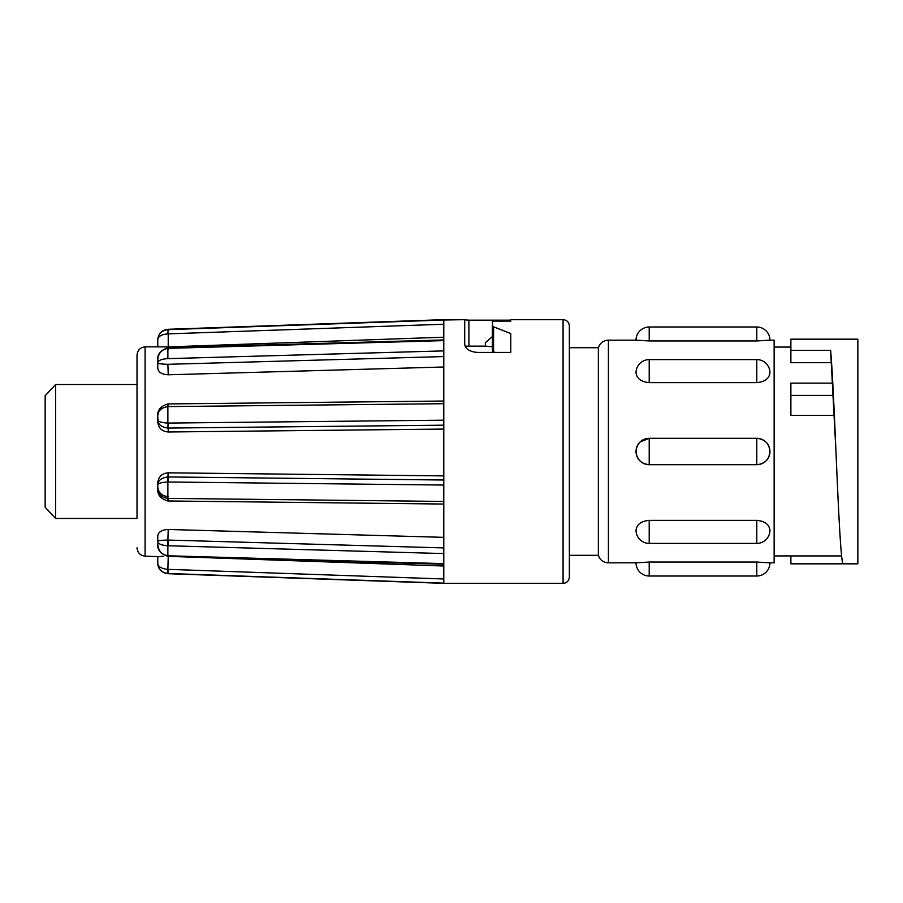 <?xml version="1.0" encoding="UTF-8"?>
<svg xmlns="http://www.w3.org/2000/svg" width="903" height="903" viewBox="0 0 903 903"><rect width="100%" height="100%" fill="white"/><g stroke="black" fill="none" stroke-linecap="round" stroke-linejoin="round"><path stroke-width="1.35" d="M55.614 518.469L45.15 507.249L45.15 395.751L55.614 384.531L55.614 518.469L137.019 518.469L137.019 355.206L137.019 518.469M569.353 325.938L569.353 577.062C568.946 580.911 566.858 582.999 563.077 583.338L563.077 319.662C566.858 320.001 568.946 322.089 569.353 325.938M167.868 329.516L167.868 329.663C161.502 330.588 158.138 333.975 157.765 339.799L157.765 346.391L157.765 339.799C158.014 336.435 161.377 334.46 167.868 333.873L168.082 329.651L443.791 320.023L443.791 583.338L167.868 573.698C161.716 572.897 158.352 569.409 157.765 563.246C158.014 569.014 161.377 572.434 167.868 573.484L167.868 569.353C161.377 568.743 158.014 566.7 157.765 563.235L157.765 556.598L163.319 556.282M443.791 320.023L464.718 319.662L464.718 344.145C465.327 348.908 469.515 351.673 477.281 352.441L510.759 352.441L510.759 333.546L492.722 326.48L492.349 321.096L510.759 321.096L510.759 319.662L563.077 319.662M464.718 319.854L468.905 320.181L468.905 346.142M510.759 320.181L468.905 320.181M443.791 566.012L180.566 556.756M157.765 538.267L157.765 535.84C158.375 531.923 161.863 529.801 168.229 529.463L167.868 540.073C161.377 540.231 158.014 540.626 157.765 541.247C158.014 543.832 161.377 545.322 167.868 545.739L167.868 540.073M443.791 537.353L168.229 529.463M168.229 496.639C161.874 496.04 158.386 492.767 157.765 486.83M443.791 504.043L167.823 500.973C160.689 498.851 157.336 494.833 157.765 488.941L157.765 482.857C158.375 476.75 161.863 473.409 168.229 472.822L167.868 476.965C161.377 477.834 158.014 480.498 157.765 484.967C158.014 483.365 161.377 482.371 167.868 481.988L167.868 476.965M443.791 475.892L168.229 472.822M168.229 431.984C161.874 431.408 158.386 428.045 157.765 421.893L157.765 419.895C158.014 424.455 161.377 427.175 167.868 428.067L168.082 423.078L168.229 431.984L443.791 429.072M157.765 421.893L157.765 417.908M168.229 374.79C161.874 374.452 158.386 372.284 157.765 368.266L157.765 362.938C158.014 363.672 161.377 364.135 167.868 364.315L168.229 374.79L443.791 367.002M830.613 350.308C832.363 369.519 834.191 410.075 835.964 451.5C838.221 503.942 840.422 553.189 842.702 563.822L857.85 563.822L857.85 339.178L790.881 339.178L790.881 350.308L830.613 350.308L835.964 451.5M649.212 520.365C641.209 521.099 636.818 524.383 636.028 530.219A13.184 13.184 0 0 0 649.212 543.403L756.782 543.403A13.184 13.184 0 0 0 769.954 530.219C769.187 524.383 764.785 521.099 756.782 520.365L649.212 520.365L649.212 543.403M649.212 562.05L636.028 562.829A13.184 13.184 0 0 0 649.212 576.012L756.782 576.012A13.184 13.184 0 0 0 769.954 562.829L756.782 562.05L649.212 562.05L649.212 576.012M569.353 347.7L598.362 347.7L599.242 345.601C601.308 342.124 604.367 340.318 608.408 340.171L636.028 340.171A13.184 13.184 0 0 1 649.212 326.988L756.782 326.988A13.184 13.184 0 0 1 769.954 340.171L774.142 340.171L774.142 562.829L769.954 562.829M756.782 464.661C764.785 463.882 769.175 459.492 769.954 451.5C769.187 443.497 764.785 439.118 756.782 438.339L756.782 464.684A13.184 13.184 0 0 0 769.954 451.5A13.184 13.184 0 0 0 756.782 438.316L649.212 438.316L649.212 464.684L756.782 464.684M640.046 442.041L649.212 438.339C641.209 439.118 636.818 443.508 636.028 451.5C636.807 459.503 641.209 463.882 649.212 464.661L649.212 464.526M598.362 347.7L598.362 555.3L599.242 557.399C601.308 560.876 604.367 562.682 608.408 562.829L636.028 562.829M569.353 451.5L569.353 555.3L598.362 555.3M465.147 346.142L485.362 346.142L485.362 342.688L492.349 336.616M485.362 346.142L492.349 346.741M494.934 352.441L492.349 351.041L492.349 325.938M443.791 583.338L563.077 583.338M649.212 382.635L649.212 359.597A13.184 13.184 0 0 0 636.028 372.781C636.807 378.617 641.209 381.901 649.212 382.635L756.782 382.635C764.785 381.901 769.175 378.617 769.954 372.781A13.184 13.184 0 0 0 756.782 359.597L756.782 382.635M636.028 340.171L649.212 340.95L756.782 340.95L769.954 340.171M790.881 350.308L790.881 362.634L830.895 362.634M832.577 383.143L790.881 383.143L790.881 415.335L834.203 415.335M790.881 555.921L790.881 563.822L842.702 563.822M842.702 339.178L857.85 339.178M167.868 554.645L167.811 556.395C160.362 553.731 157.009 549.487 157.765 543.674C158.138 550.582 161.502 554.611 167.868 555.774L167.868 545.739L443.791 553.573M167.868 500.759L167.868 498.377L168.229 500.77M157.765 484.967L157.765 488.941C158.138 494.28 161.502 497.429 167.868 498.377L167.868 481.988L443.791 485.046M443.791 401.034L167.834 403.934C160.599 406.192 157.246 410.188 157.765 415.911L157.765 419.895C158.138 421.645 161.502 422.706 167.868 423.078L167.868 404.126M157.765 419.895L157.765 415.911C158.014 410.741 161.377 407.637 167.868 406.598L443.791 403.697M168.116 347.689L167.811 347.7C160.373 350.375 157.02 354.619 157.765 360.444L157.765 362.938C158.138 360.41 161.502 358.976 167.868 358.638L167.868 349.382M157.765 362.938L157.765 360.444C158.014 353.671 161.377 349.642 167.868 348.355L443.791 340.612M157.765 563.235L157.765 556.609L145.09 556.169L145.09 346.831L168.229 346.887L443.791 337.203M168.082 329.651L167.868 333.873M157.765 360.444L157.765 365.783M443.791 356.572L167.868 364.315M443.791 425.178L167.868 428.067M157.765 541.247L157.765 535.84M168.229 556.406L167.868 569.353M158.533 421.046L157.765 418.033M443.791 578.981L168.229 569.353L167.868 573.337M443.791 547.907L168.229 540.073L168.082 545.739M443.791 480.012L168.229 476.953L168.082 481.988M168.229 404.115L168.082 406.587M168.229 349.371L168.082 348.344M168.229 346.887L168.229 333.862L443.791 324.233M608.408 340.171L608.408 562.829M649.212 438.339L649.212 438.316A13.184 13.184 0 0 0 636.028 451.5A13.184 13.184 0 0 0 649.212 464.684M756.782 562.05L756.782 576.012M756.782 520.365L756.782 543.403M493.569 326.875L493.569 351.978M649.212 326.988L649.212 340.95M756.782 326.988L756.782 340.95M790.881 395.412L833.367 395.412M168.082 573.495L443.791 583.124M168.082 555.785L443.791 563.619M168.082 498.388L443.791 501.436M168.082 423.078L443.791 420.188M168.082 358.638L443.791 350.895M145.09 346.831C140.168 347.463 137.47 350.251 137.019 355.206M774.142 555.921L841.619 555.921M649.212 359.597L756.782 359.597M774.142 347.079L790.881 347.079M145.09 556.169C140.168 555.537 137.47 552.749 137.019 547.794M443.791 564.24L168.116 556.406M443.791 339.946L168.116 347.678M443.791 319.662L167.868 329.302C161.716 330.103 158.352 333.591 157.765 339.754M55.614 384.531L137.019 384.531"/></g></svg>
